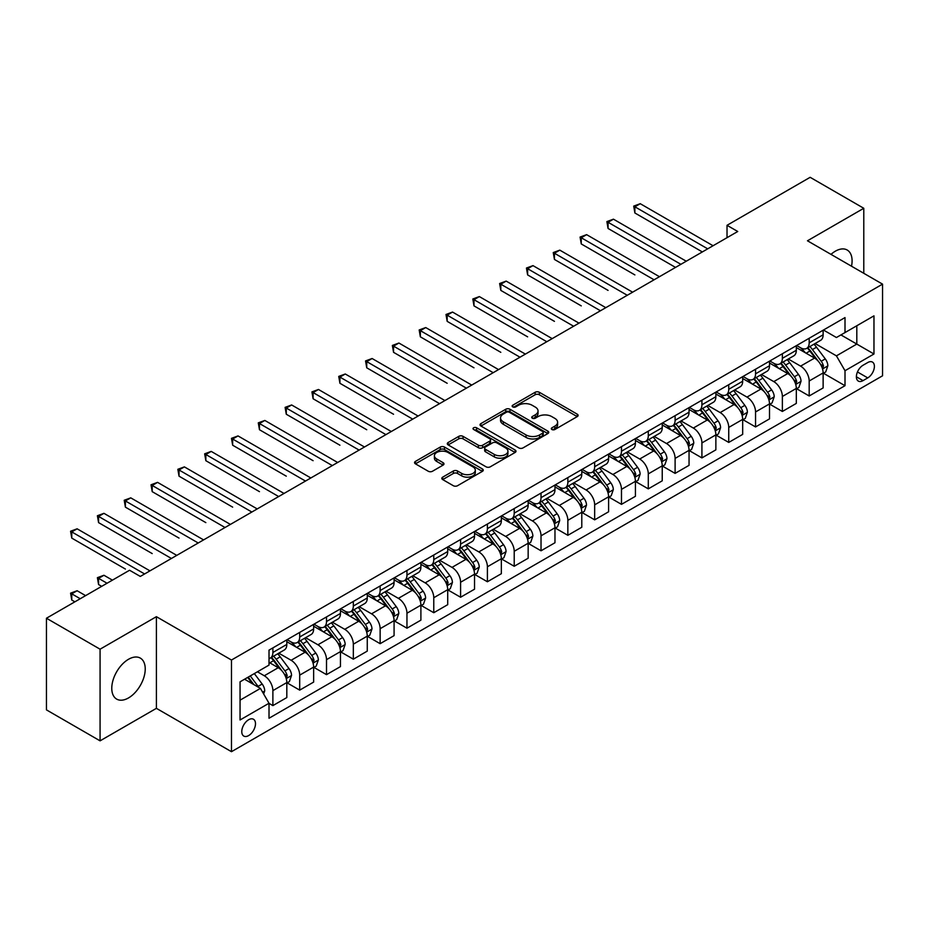 <?xml version="1.0" encoding="UTF-8"?>
<svg xmlns="http://www.w3.org/2000/svg" width="929" height="929" viewBox="0 0 929 929"><rect width="100%" height="100%" fill="white"/><g stroke="black" fill="none" stroke-linecap="round" stroke-linejoin="round"><path stroke-width="1.39" d="M551.919 429.512A2.09 1.208 0 0 0 554.868 429.512L577.246 416.598A2.973 1.719 0 0 0 578.117 415.379A2.973 1.719 0 0 0 577.246 414.171L539.343 392.282A2.973 1.719 0 0 0 535.127 392.282L512.762 405.207A2.09 1.208 0 0 0 512.146 406.054A2.09 1.208 0 0 0 512.762 406.902A2.09 1.208 0 0 0 515.711 406.902L518.603 405.23A9.534 5.504 0 0 1 532.073 405.23L535.232 407.053A9.534 5.504 0 0 1 538.03 410.943A9.534 5.504 0 0 1 535.232 414.833L532.34 416.506A2.09 1.208 0 0 0 531.736 417.353A2.09 1.208 0 0 0 532.34 418.213A2.09 1.208 0 0 0 535.29 418.213L538.181 416.54A9.534 5.504 0 0 1 551.663 416.54L554.822 418.364A9.534 5.504 0 0 1 557.609 422.254A9.534 5.504 0 0 1 554.822 426.144L551.919 427.816A2.09 1.208 0 0 0 551.315 428.664A2.09 1.208 0 0 0 551.919 429.512L551.919 427.816M128.504 697.934A23.666 13.668 120 0 0 143.96 677.078A23.666 13.668 120 0 0 140.337 658.115A23.666 13.668 120 0 0 128.504 659.288A23.666 13.668 120 0 0 113.048 680.144A23.666 13.668 120 0 0 116.671 699.107A23.666 13.668 120 0 0 128.504 697.934M851.51 266.217A23.666 13.668 120 0 0 847.19 250.017A23.666 13.668 120 0 0 835.357 251.19A23.666 13.668 120 0 0 831.002 254.372M248.635 735.582A9.708 5.609 120 0 0 254.976 727.024A9.708 5.609 120 0 0 253.489 719.255A9.708 5.609 120 0 0 248.635 719.731A9.708 5.609 120 0 0 242.295 728.29A9.708 5.609 120 0 0 243.781 736.07A9.708 5.609 120 0 0 248.635 735.582M442.692 477.146A2.973 1.719 0 0 0 441.821 478.354A2.973 1.719 0 0 0 442.692 479.573L453.329 485.716A2.973 1.719 0 0 0 457.532 485.716L482.383 471.363A2.973 1.719 0 0 0 483.254 470.155A2.973 1.719 0 0 0 482.383 468.936L444.48 447.058A2.973 1.719 0 0 0 440.276 447.058L415.426 461.399A2.973 1.719 0 0 0 414.555 462.619A2.973 1.719 0 0 0 415.426 463.826L428.269 471.247A2.973 1.719 0 0 0 432.484 471.247L443.11 465.104A2.973 1.719 0 0 0 443.981 463.885A2.973 1.719 0 0 0 443.11 462.677L436.746 458.996A7.966 4.599 0 0 1 434.412 455.744A7.966 4.599 0 0 1 439.324 451.494A7.966 4.599 0 0 1 448.01 452.493L472.966 466.904A7.966 4.599 0 0 1 475.3 470.155A7.966 4.599 0 0 1 470.376 474.394A7.966 4.599 0 0 1 461.701 473.407L457.532 471.003A2.973 1.719 0 0 0 453.329 471.003L442.692 477.146L442.692 479.573M156.397 616.682L100.077 649.197L46.45 618.238L46.45 709.884L100.077 740.843L156.397 708.339L231.472 751.689L231.472 660.031L156.397 616.682L156.397 708.339M863.784 273.3L863.784 208.282L807.464 240.785L882.55 284.135L231.472 660.031M863.784 208.282L810.146 177.311L727.024 225.306L727.024 237.696M46.45 618.238L129.572 570.243L140.302 576.433L737.742 231.495L727.024 225.306M518.812 447.906A2.973 1.719 0 0 0 523.027 447.906L547.866 433.553A2.973 1.719 0 0 0 548.749 432.345A2.973 1.719 0 0 0 547.866 431.126L509.975 409.248A2.973 1.719 0 0 0 505.759 409.248L480.908 423.589A2.973 1.719 0 0 0 480.038 424.808A2.973 1.719 0 0 0 480.908 426.016L518.812 447.906M474.475 429.964A2.09 1.208 0 0 1 476.589 430.255L476.589 427.781L515.13 450.031A2.973 1.719 0 0 1 516.001 451.25A2.973 1.719 0 0 1 515.13 452.458L490.28 466.811A2.973 1.719 0 0 1 486.064 466.811L448.173 444.921L458.798 438.836L458.798 436.351L448.173 442.494A2.973 1.719 0 0 0 447.29 443.714A2.973 1.719 0 0 0 448.173 444.921L448.173 442.494M458.798 438.836A2.973 1.719 0 0 1 463.014 438.836L463.014 436.351A2.973 1.719 0 0 0 458.798 436.351M463.014 436.351L478.389 445.223A2.973 1.719 0 0 0 482.592 445.223L489.653 441.159A2.973 1.719 0 0 0 490.524 439.94A2.973 1.719 0 0 0 489.653 438.72L473.651 429.488A2.09 1.208 0 0 1 473.035 428.629A2.09 1.208 0 0 1 474.324 427.526A2.09 1.208 0 0 1 476.589 427.781M867.744 362.542L863.029 365.26A9.406 5.435 120 0 0 856.886 373.551A9.406 5.435 120 0 0 858.326 381.087A9.406 5.435 120 0 0 863.029 380.623L867.744 377.894A9.406 5.435 120 0 0 873.887 369.614A9.406 5.435 120 0 0 872.447 362.078A9.406 5.435 120 0 0 867.744 362.542M231.472 751.689L882.55 375.792L882.55 284.135M823.454 330.027L836.425 337.517L845.007 332.57L845.007 317.579L269.015 650.126L269.015 665.106L240.054 681.828L240.054 719.975L269.015 703.253L269.015 718.245L845.007 385.698L845.007 370.717L836.425 355.853L815.093 343.533M845.007 332.57L873.968 315.848L873.968 353.995L845.007 370.717M100.077 649.197L100.077 740.843M840.931 334.916L856.805 344.078L856.805 325.754L873.968 315.848M836.425 355.853L856.805 344.078L873.968 353.995M240.054 700.164L260.434 688.401L244.559 679.227M269.015 703.381L272.882 705.61L272.882 690.63A12.135 7.002 -120 0 0 264.3 675.766L257.438 671.795M272.882 705.61L286.817 697.563L286.817 682.571A12.135 7.002 -120 0 0 278.235 667.707L269.015 662.389M287.142 682.885L299.695 690.131L299.695 675.139A12.135 7.002 -120 0 0 291.114 660.287L278.793 653.168M299.695 690.131L313.642 682.083L313.642 667.092A12.135 7.002 -120 0 0 305.06 652.228L286.817 641.707M313.956 667.405L326.509 674.651L326.509 659.66A12.135 7.002 -120 0 0 317.927 644.796L305.606 637.689M326.509 674.651L340.455 666.592L340.455 651.612A12.135 7.002 -120 0 0 331.874 636.748L313.642 626.216M340.769 651.926L353.322 659.172L353.322 644.18A12.135 7.002 -120 0 0 344.74 629.316L332.419 622.209M353.322 659.172L367.269 651.113L367.269 636.133A12.135 7.002 -120 0 0 358.687 621.269L340.455 610.736M367.594 636.435L380.135 643.681L380.135 628.701A12.135 7.002 -120 0 0 371.554 613.837L359.233 606.718M380.135 643.681L394.082 635.633L394.082 620.653A12.135 7.002 -120 0 0 385.5 605.789L367.269 595.257M394.407 620.955L406.96 628.201L406.96 613.221A12.135 7.002 -120 0 0 398.378 598.357L386.058 591.239M406.96 628.201L420.895 620.154L420.895 605.162A12.135 7.002 -120 0 0 412.313 590.31L394.082 579.777M421.22 605.476L433.773 612.722L433.773 597.73A12.135 7.002 -120 0 0 425.192 582.878L412.871 575.759M433.773 612.722L447.708 604.674L447.708 589.683A12.135 7.002 -120 0 0 439.138 574.819L420.895 564.298M448.033 589.996L460.587 597.242L460.587 582.251A12.135 7.002 -120 0 0 452.005 567.387L439.684 560.28M460.587 597.242L474.533 589.195L474.533 574.203A12.135 7.002 -120 0 0 465.952 559.339L447.708 548.818M474.847 574.517L487.4 581.763L487.4 566.771A12.135 7.002 -120 0 0 478.818 551.907L466.497 544.8M487.4 581.763L501.346 573.704L501.346 558.724A12.135 7.002 -120 0 0 492.765 543.86L474.533 533.327M501.672 559.026L514.213 566.272L514.213 551.292A12.135 7.002 -120 0 0 505.631 536.428L493.311 529.309M514.213 566.272L528.16 558.224L528.16 543.244A12.135 7.002 -120 0 0 519.578 528.38L501.346 517.848M528.485 543.546L541.026 550.792L541.026 535.812A12.135 7.002 -120 0 0 532.445 520.948L520.124 513.83M541.026 550.792L554.973 542.745L554.973 527.753A12.135 7.002 -120 0 0 546.391 512.901L528.16 502.368M555.298 528.067L567.851 535.313L567.851 520.333A12.135 7.002 -120 0 0 559.27 505.469L546.949 498.35M567.851 535.313L581.786 527.266L581.786 512.274A12.135 7.002 -120 0 0 573.205 497.41L554.973 486.889M582.111 512.587L594.665 519.834L594.665 504.842A12.135 7.002 -120 0 0 586.083 489.978L573.762 482.871M594.665 519.834L608.6 511.786L608.6 496.794A12.135 7.002 -120 0 0 600.029 481.93L581.786 471.409M608.925 497.108L621.478 504.354L621.478 489.362A12.135 7.002 -120 0 0 612.896 474.498L600.575 467.392M621.478 504.354L635.424 496.295L635.424 481.315A12.135 7.002 -120 0 0 626.843 466.451L608.6 455.918M635.738 481.628L648.291 488.863L648.291 473.883A12.135 7.002 -120 0 0 639.709 459.019L627.389 451.912M648.291 488.863L662.238 480.816L662.238 465.835A12.135 7.002 -120 0 0 653.656 450.971L635.424 440.439M662.563 466.137L675.104 473.384L675.104 458.403A12.135 7.002 -120 0 0 666.523 443.539L654.202 436.421M675.104 473.384L689.051 465.336L689.051 450.344A12.135 7.002 -120 0 0 680.469 435.492L662.238 424.959M689.376 450.658L701.918 457.904L701.918 442.924A12.135 7.002 -120 0 0 693.336 428.06L681.027 420.942M701.918 457.904L715.864 449.857L715.864 434.865A12.135 7.002 -120 0 0 707.283 420.001L689.051 409.48M716.189 435.178L728.742 442.425L728.742 427.433A12.135 7.002 -120 0 0 720.161 412.569L707.84 405.462M728.742 442.425L742.677 434.377L742.677 419.385A12.135 7.002 -120 0 0 734.096 404.521L715.864 394.001M743.003 419.699L755.556 426.945L755.556 411.953A12.135 7.002 -120 0 0 746.974 397.089L734.653 389.983M755.556 426.945L769.502 418.886L769.502 403.906A12.135 7.002 -120 0 0 760.921 389.042L742.677 378.509M769.816 404.22L782.369 411.466L782.369 396.474A12.135 7.002 -120 0 0 773.787 381.61L761.466 374.503M782.369 411.466L796.316 403.407L796.316 388.427A12.135 7.002 -120 0 0 787.734 373.563L769.502 363.03M796.629 388.728L809.182 395.975L809.182 380.995A12.135 7.002 -120 0 0 800.601 366.131L788.28 359.012M809.182 395.975L823.129 387.927L823.129 372.947A12.135 7.002 -120 0 0 814.547 358.083L796.316 347.551M796.629 345.507L800.601 347.794A12.135 7.002 -120 0 0 806.674 348.398A12.135 7.002 -120 0 0 809.182 342.847L809.182 338.261M769.816 360.986L773.787 363.285A12.135 7.002 -120 0 0 779.849 363.878A12.135 7.002 -120 0 0 782.369 358.327L782.369 353.74M743.003 376.466L746.974 378.765A12.135 7.002 -120 0 0 753.036 379.369A12.135 7.002 -120 0 0 755.556 373.806L755.556 369.231M716.189 391.957L720.161 394.244A12.135 7.002 -120 0 0 726.223 394.848A12.135 7.002 -120 0 0 728.742 389.286L728.742 384.711M689.376 407.436L693.336 409.724A12.135 7.002 -120 0 0 699.409 410.328A12.135 7.002 -120 0 0 701.918 404.777L701.918 400.19M662.563 422.916L666.523 425.203A12.135 7.002 -120 0 0 672.596 425.807A12.135 7.002 -120 0 0 675.104 420.256L675.104 415.669M635.738 438.395L639.709 440.694A12.135 7.002 -120 0 0 645.783 441.287A12.135 7.002 -120 0 0 648.291 435.736L648.291 431.149M608.925 453.875L612.896 456.174A12.135 7.002 -120 0 0 618.958 456.766A12.135 7.002 -120 0 0 621.478 451.215L621.478 446.628M582.111 469.366L586.083 471.653A12.135 7.002 -120 0 0 592.145 472.257A12.135 7.002 -120 0 0 594.665 466.695L594.665 462.119M555.298 484.845L559.27 487.133A12.135 7.002 -120 0 0 565.331 487.737A12.135 7.002 -120 0 0 567.851 482.174L567.851 477.599M528.485 500.325L532.445 502.612A12.135 7.002 -120 0 0 538.518 503.216A12.135 7.002 -120 0 0 541.026 497.665L541.026 493.078M501.66 515.804L505.631 518.092A12.135 7.002 -120 0 0 511.705 518.696A12.135 7.002 -120 0 0 514.213 513.145L514.213 508.558M474.847 531.283L478.818 533.583A12.135 7.002 -120 0 0 484.892 534.175A12.135 7.002 -120 0 0 487.4 528.624L487.4 524.037M448.033 546.775L452.005 549.062A12.135 7.002 -120 0 0 458.067 549.666A12.135 7.002 -120 0 0 460.587 544.104L460.587 539.528M421.22 562.254L425.192 564.542A12.135 7.002 -120 0 0 431.253 565.146A12.135 7.002 -120 0 0 433.773 559.583L433.773 555.008M394.407 577.733L398.378 580.021A12.135 7.002 -120 0 0 404.44 580.625A12.135 7.002 -120 0 0 406.96 575.074L406.96 570.487M367.594 593.213L371.554 595.501A12.135 7.002 -120 0 0 377.627 596.104A12.135 7.002 -120 0 0 380.135 590.554L380.135 585.967M340.769 608.692L344.74 610.992A12.135 7.002 -120 0 0 350.814 611.584A12.135 7.002 -120 0 0 353.322 606.033L353.322 601.446M313.956 624.172L317.927 626.471A12.135 7.002 -120 0 0 324 627.075A12.135 7.002 -120 0 0 326.509 621.513L326.509 616.937M287.142 639.663L291.114 641.951A12.135 7.002 -120 0 0 297.175 642.554A12.135 7.002 -120 0 0 299.695 636.992L299.695 632.417M823.454 373.249L845.007 385.698M806.674 348.398L820.609 340.351A12.135 7.002 -120 0 0 823.129 334.8L823.129 330.213M779.849 363.878L793.796 355.83A12.135 7.002 -120 0 0 796.316 350.279L796.316 345.693M753.036 379.369L766.982 371.31A12.135 7.002 -120 0 0 769.502 365.759L769.502 361.172M726.223 394.848L740.169 386.789A12.135 7.002 -120 0 0 742.677 381.238L742.677 376.651M699.409 410.328L713.356 402.28A12.135 7.002 -120 0 0 715.864 396.718L715.864 392.143M672.596 425.807L686.543 417.76A12.135 7.002 -120 0 0 689.051 412.197L689.051 407.622M645.783 441.287L659.718 433.239A12.135 7.002 -120 0 0 662.238 427.688L662.238 423.101M618.958 456.766L632.904 448.719A12.135 7.002 -120 0 0 635.424 443.168L635.424 438.581M592.145 472.257L606.091 464.198A12.135 7.002 -120 0 0 608.6 458.647L608.6 454.06M565.331 487.737L579.278 479.689A12.135 7.002 -120 0 0 581.786 474.127L581.786 469.551M538.518 503.216L552.465 495.169A12.135 7.002 -120 0 0 554.973 489.606L554.973 485.031M511.705 518.696L525.651 510.648A12.135 7.002 -120 0 0 528.16 505.097L528.16 500.51M484.892 534.175L498.827 526.128A12.135 7.002 -120 0 0 501.346 520.577L501.346 515.99M458.067 549.666L472.013 541.607A12.135 7.002 -120 0 0 474.533 536.056L474.533 531.469M431.253 565.146L445.2 557.098A12.135 7.002 -120 0 0 447.708 551.536L447.708 546.96M404.44 580.625L418.387 572.578A12.135 7.002 -120 0 0 420.895 567.015L420.895 562.44M377.627 596.104L391.573 588.057A12.135 7.002 -120 0 0 394.082 582.506L394.082 577.919M350.814 611.584L364.76 603.536A12.135 7.002 -120 0 0 367.269 597.986L367.269 593.399M324 627.075L337.935 619.016A12.135 7.002 -120 0 0 340.455 613.465L340.455 608.878M297.175 642.554L311.122 634.495A12.135 7.002 -120 0 0 313.642 628.945L313.642 624.358M269.015 658.522A12.135 7.002 -120 0 0 270.362 658.034L284.309 649.986A12.135 7.002 -120 0 0 286.817 644.424L286.817 639.849M270.362 658.034A12.135 7.002 -120 0 0 272.882 652.483L272.882 647.896M260.434 688.401L269.015 703.253M552.755 429.813L554.822 428.617A9.534 5.504 0 0 0 557.609 424.727L557.609 422.254M538.03 410.943L538.03 413.428A9.534 5.504 0 0 1 535.232 417.318L533.176 418.503M577.211 416.622L539.343 394.767A2.973 1.719 0 0 0 535.127 394.767L513.586 407.192M547.831 433.576L509.975 411.721A2.973 1.719 0 0 0 505.759 411.721L480.955 426.039M542.606 433.193A2.09 1.208 0 0 0 543.221 432.345A2.09 1.208 0 0 0 542.606 431.486L509.336 412.279A2.09 1.208 0 0 0 506.386 412.279L503.332 414.044A9.534 5.504 0 0 0 500.545 417.934A9.534 5.504 0 0 0 503.332 421.824L526.081 434.958A9.534 5.504 0 0 0 539.552 434.958L542.606 433.193L542.606 435.666A2.09 1.208 0 0 0 543.221 434.818L543.221 432.345M500.545 417.934L500.545 420.419A9.534 5.504 0 0 0 503.332 424.309L503.332 421.824M542.606 435.666L539.552 437.431A9.534 5.504 0 0 1 526.081 437.431L503.332 424.309M463.014 438.836L478.389 447.708A2.973 1.719 0 0 0 482.592 447.708L489.653 443.632A2.973 1.719 0 0 0 490.524 442.413L490.524 439.94M476.589 430.255L515.084 452.481M494.333 454.432A7.966 4.599 0 0 0 503.019 455.431A7.966 4.599 0 0 0 507.931 451.18A7.966 4.599 0 0 0 505.597 447.929L496.806 442.854A2.973 1.719 0 0 0 492.602 442.854L485.542 446.93A2.973 1.719 0 0 0 484.671 448.15A2.973 1.719 0 0 0 485.542 449.357L494.333 454.432L494.333 456.917A7.966 4.599 0 0 0 503.019 457.916A7.966 4.599 0 0 0 507.931 453.666L507.931 451.18M484.671 448.15L484.671 450.623A2.973 1.719 0 0 0 485.542 451.842L485.542 449.357M494.333 456.917L485.542 451.842M475.3 470.155L475.3 472.629A7.966 4.599 0 0 1 470.376 476.879A7.966 4.599 0 0 1 461.701 475.88L457.532 473.476A2.973 1.719 0 0 0 453.329 473.476L442.727 479.596M434.412 455.744L434.412 458.218A7.966 4.599 0 0 0 436.746 461.469L436.746 458.996M443.075 465.127L436.746 461.469M482.348 471.386L444.48 449.531A2.973 1.719 0 0 0 440.276 449.531L415.46 463.85M823.129 373.435L825.707 371.948L827.844 365.759A8.036 4.645 -120 0 0 825.277 358.908L816.51 347.214A23.213 13.401 -120 0 0 813.978 344.183M805.269 352.718A23.213 13.401 -120 0 0 800.519 347.748M822.397 368.511L823.5 366.096A8.036 4.645 -120 0 0 821.201 361.265L812.434 349.559A23.213 13.401 -120 0 0 809.902 346.529M807.742 347.783A19.265 11.125 60 0 1 810.912 351.371L818.321 361.276M634.879 274.914L581.252 243.944L581.252 237.754L586.617 234.654L659.451 276.703M807.336 348.015A23.213 13.401 60 0 1 809.867 351.046L815.697 358.826M707.712 248.844L634.879 206.795L640.244 203.695L713.077 245.744M702.347 251.933L634.879 212.985L634.879 206.795L633.706 206.11L640.244 203.695M634.879 212.985L633.706 206.11M796.316 388.914L798.882 387.428L801.03 381.238A8.036 4.645 -120 0 0 798.464 374.399L789.696 362.693A23.213 13.401 -120 0 0 787.165 359.662M778.456 368.198A23.213 13.401 -120 0 0 773.694 363.227M795.584 383.991L796.687 381.587A8.036 4.645 -120 0 0 794.388 376.744L785.62 365.051A23.213 13.401 -120 0 0 783.089 362.008M780.929 363.262A19.265 11.125 60 0 1 784.099 366.85L791.508 376.756M608.065 290.394L554.439 259.435L554.439 253.234L559.804 250.145L632.626 292.194M780.523 363.494A23.213 13.401 60 0 1 783.054 366.537L788.872 374.306M769.502 404.405L772.069 402.919L774.217 396.718A8.036 4.645 -120 0 0 771.651 389.878L762.883 378.173A23.213 13.401 -120 0 0 760.352 375.142M751.631 383.689A23.213 13.401 -120 0 0 746.881 378.707M768.759 399.482L769.874 397.066A8.036 4.645 -120 0 0 767.575 392.224L758.807 380.53A23.213 13.401 -120 0 0 756.276 377.499M754.116 378.742A19.265 11.125 60 0 1 757.274 382.342L764.695 392.235M581.252 305.873L527.626 274.914L527.626 268.713L532.991 265.624L605.813 307.673M753.698 378.986A23.213 13.401 60 0 1 756.229 382.016L762.059 389.797M742.677 419.885L745.255 418.398L747.404 412.197A8.036 4.645 -120 0 0 744.837 405.358L736.07 393.652A23.213 13.401 -120 0 0 733.538 390.621M724.817 399.168A23.213 13.401 -120 0 0 720.068 394.198M741.946 414.961L743.061 412.546A8.036 4.645 -120 0 0 740.761 407.715L731.994 396.009A23.213 13.401 -120 0 0 729.462 392.979M727.302 394.221A19.265 11.125 60 0 1 730.461 397.821L737.881 407.715M554.439 321.353L500.812 290.394L500.812 284.204L506.166 281.104L578.999 323.153M726.884 394.465A23.213 13.401 60 0 1 729.416 397.496L735.245 405.276M680.899 264.324L608.065 222.275L613.43 219.174L686.264 261.223M675.534 267.413L608.065 228.464L608.065 222.275L606.892 221.59L613.43 219.174M608.065 228.464L606.892 221.59M654.086 279.803L580.079 237.069L586.617 234.654M581.252 243.944L580.079 237.069M627.272 295.283L553.254 252.56L559.804 250.145M554.439 259.435L553.254 252.56M715.864 435.364L718.442 433.878L720.59 427.688A8.036 4.645 -120 0 0 718.024 420.837L709.257 409.143A23.213 13.401 -120 0 0 706.725 406.101M698.004 414.648A23.213 13.401 -120 0 0 693.255 409.677M715.133 430.441L716.247 428.025A8.036 4.645 -120 0 0 713.948 423.194L705.181 411.489A23.213 13.401 -120 0 0 702.649 408.458M700.489 409.701A19.265 11.125 60 0 1 703.648 413.3L711.068 423.206M527.626 336.844L473.987 305.873L473.987 299.684L479.352 296.583L552.186 338.632M700.071 409.944A23.213 13.401 60 0 1 702.603 412.975L708.432 420.756M600.448 310.762L526.441 268.04L532.991 265.624M527.626 274.914L526.441 268.04M689.051 450.844L691.629 449.357L693.766 443.168A8.036 4.645 -120 0 0 691.199 436.316L682.443 424.623A23.213 13.401 -120 0 0 679.912 421.592M671.191 430.127A23.213 13.401 -120 0 0 666.441 425.157M688.319 445.92L689.434 443.505A8.036 4.645 -120 0 0 687.123 438.674L678.367 426.968A23.213 13.401 -120 0 0 675.836 423.938M673.676 425.192A19.265 11.125 60 0 1 676.835 428.78L684.255 438.685M500.812 352.323L447.174 321.353L447.174 315.163L452.539 312.063L525.373 354.112M673.258 425.424A23.213 13.401 60 0 1 675.789 428.455L681.619 436.235M662.238 466.323L664.816 464.837L666.952 458.647A8.036 4.645 -120 0 0 664.386 451.808L655.619 440.102A23.213 13.401 -120 0 0 653.087 437.071M644.378 445.606A23.213 13.401 -120 0 0 639.628 440.636M661.506 461.399L662.609 458.996A8.036 4.645 -120 0 0 660.31 454.153L651.543 442.459A23.213 13.401 -120 0 0 649.011 439.417M646.851 440.671A19.265 11.125 60 0 1 650.021 444.259L657.43 454.165M473.987 367.803L420.361 336.832L420.361 330.643L425.726 327.554L498.559 369.603M646.445 440.903A23.213 13.401 60 0 1 648.976 443.946L654.806 451.715M635.424 481.814L637.991 480.328L640.139 474.127A8.036 4.645 -120 0 0 637.573 467.287L628.805 455.582A23.213 13.401 -120 0 0 626.274 452.551M617.553 461.098A23.213 13.401 -120 0 0 612.803 456.116M634.693 476.879L635.796 474.475A8.036 4.645 -120 0 0 633.497 469.633L624.729 457.939A23.213 13.401 -120 0 0 622.198 454.908M620.038 456.151A19.265 11.125 60 0 1 623.208 459.75L630.617 469.644M447.174 383.282L393.548 352.323L393.548 346.122L398.913 343.033L471.735 385.082M619.631 456.394A23.213 13.401 60 0 1 622.163 459.425L627.981 467.206M608.6 497.294L611.177 495.807L613.326 489.606A8.036 4.645 -120 0 0 610.759 482.766L601.992 471.061A23.213 13.401 -120 0 0 599.46 468.03M590.739 476.577A23.213 13.401 -120 0 0 585.99 471.607M607.868 492.37L608.983 489.955A8.036 4.645 -120 0 0 606.683 485.124L597.916 473.418A23.213 13.401 -120 0 0 595.384 470.388M593.225 471.63A19.265 11.125 60 0 1 596.383 475.23L603.804 485.124M420.361 398.762L366.734 367.803L366.734 361.613L372.099 358.513L444.921 400.562M592.807 471.874A23.213 13.401 60 0 1 595.338 474.905L601.168 482.685M581.786 512.773L584.364 511.287L586.513 505.097A8.036 4.645 -120 0 0 583.946 498.246L575.179 486.541A23.213 13.401 -120 0 0 572.647 483.51M563.926 492.056A23.213 13.401 -120 0 0 559.177 487.086M581.055 507.849L582.169 505.434A8.036 4.645 -120 0 0 579.87 500.603L571.103 488.898A23.213 13.401 -120 0 0 568.571 485.867M566.411 487.11A19.265 11.125 60 0 1 569.57 490.709L576.99 500.615M393.548 414.253L339.921 383.282L339.921 377.093L345.274 373.992L418.108 416.041M565.993 487.353A23.213 13.401 60 0 1 568.525 490.384L574.354 498.165M573.634 326.253L499.628 283.519L506.166 281.104M500.812 290.394L499.628 283.519M546.821 341.733L472.815 298.999L479.352 296.583M473.987 305.873L472.815 298.999M520.008 357.212L446.001 314.478L452.539 312.063M447.174 321.353L446.001 314.478M493.194 372.692L419.176 329.969L425.726 327.554M420.361 336.832L419.176 329.969M466.381 388.171L392.363 345.449L398.913 343.033M393.548 352.323L392.363 345.449M554.973 528.253L557.551 526.766L559.688 520.577A8.036 4.645 -120 0 0 557.133 513.725L548.365 502.032A23.213 13.401 -120 0 0 545.834 498.989M537.113 507.536A23.213 13.401 -120 0 0 532.363 502.566M554.241 523.329L555.356 520.914A8.036 4.645 -120 0 0 553.057 516.083L544.289 504.377A23.213 13.401 -120 0 0 541.758 501.346M539.598 502.601A19.265 11.125 60 0 1 542.757 506.189L550.177 516.094M366.734 429.732L313.096 398.762L313.096 392.572L318.461 389.472L391.295 431.52M539.18 502.833A23.213 13.401 60 0 1 541.712 505.864L547.541 513.644M439.556 403.662L365.55 360.928L372.099 358.513M366.734 367.803L365.55 360.928M528.16 543.732L530.738 542.246L532.874 536.056A8.036 4.645 -120 0 0 530.308 529.205L521.552 517.511A23.213 13.401 -120 0 0 519.009 514.48M510.3 523.015A23.213 13.401 -120 0 0 505.55 518.045M527.428 538.808L528.543 536.393A8.036 4.645 -120 0 0 526.232 531.562L517.476 519.857A23.213 13.401 -120 0 0 514.933 516.826M512.785 518.08A19.265 11.125 60 0 1 515.943 521.668L523.364 531.574M339.921 445.212L286.283 414.241L286.283 408.052L291.648 404.963L364.482 447M512.367 518.312A23.213 13.401 60 0 1 514.898 521.343L520.728 529.124M412.743 419.142L338.737 376.408L345.274 373.992M339.921 383.282L338.737 376.408M501.346 559.212L503.913 557.725L506.061 551.536A8.036 4.645 -120 0 0 503.495 544.696L494.727 532.991A23.213 13.401 -120 0 0 492.196 529.96M483.486 538.495A23.213 13.401 -120 0 0 478.725 533.525M500.615 554.288L501.718 551.884A8.036 4.645 -120 0 0 499.419 547.042L490.651 535.348A23.213 13.401 -120 0 0 488.12 532.317M485.96 533.56A19.265 11.125 60 0 1 489.13 537.148L496.539 547.053M313.096 460.691L259.47 429.732L259.47 423.531L264.835 420.442L337.668 462.491M485.553 533.803A23.213 13.401 60 0 1 488.085 536.834L493.914 544.615M385.93 434.621L311.923 391.887L318.461 389.472M313.096 398.762L311.923 391.887M474.533 574.703L477.1 573.216L479.248 567.015A8.036 4.645 -120 0 0 476.682 560.175L467.914 548.47A23.213 13.401 -120 0 0 465.383 545.439M456.662 553.986A23.213 13.401 -120 0 0 451.912 549.004M473.802 569.779L474.905 567.364A8.036 4.645 -120 0 0 472.606 562.521L463.838 550.827A23.213 13.401 -120 0 0 461.307 547.796M459.147 549.039A19.265 11.125 60 0 1 462.305 552.639L469.726 562.533M286.283 476.171L232.656 445.212L232.656 439.022L238.021 435.922L310.843 477.97M458.729 549.283A23.213 13.401 60 0 1 461.272 552.314L467.09 560.094M359.117 450.101L285.11 407.366L291.648 404.963M286.283 414.241L285.11 407.366M447.708 590.182L450.286 588.696L452.435 582.506A8.036 4.645 -120 0 0 449.868 575.655L441.101 563.949A23.213 13.401 -120 0 0 438.569 560.919M429.848 569.465A23.213 13.401 -120 0 0 425.099 564.495M446.977 585.258L448.092 582.843A8.036 4.645 -120 0 0 445.792 578.012L437.025 566.307A23.213 13.401 -120 0 0 434.493 563.276M432.333 564.518A19.265 11.125 60 0 1 435.492 568.118L442.912 578.024M259.47 491.65L205.843 460.691L205.843 454.502L211.208 451.401L284.03 493.45M431.915 564.762A23.213 13.401 60 0 1 434.447 567.793L440.276 575.574M332.303 465.58L258.285 422.858L264.835 420.442M259.47 429.732L258.285 422.858M420.895 605.662L423.473 604.175L425.621 597.986A8.036 4.645 -120 0 0 423.055 591.134L414.288 579.441A23.213 13.401 -120 0 0 411.756 576.398M403.035 584.945A23.213 13.401 -120 0 0 398.286 579.975M420.163 600.738L421.278 598.322A8.036 4.645 -120 0 0 418.979 593.492L410.212 581.786A23.213 13.401 -120 0 0 407.68 578.755M405.52 579.998A19.265 11.125 60 0 1 408.679 583.598L416.099 593.503M232.656 507.141L179.03 476.171L179.03 469.981L184.383 466.881L257.217 508.929M405.102 580.242A23.213 13.401 60 0 1 407.634 583.273L413.463 591.053M305.49 481.059L231.472 438.337L238.021 435.922M232.656 445.212L231.472 438.337M394.082 621.141L396.66 619.655L398.796 613.465A8.036 4.645 -120 0 0 396.242 606.614L387.474 594.92A23.213 13.401 -120 0 0 384.943 591.889M376.222 600.424A23.213 13.401 -120 0 0 371.472 595.454M393.35 616.217L394.465 613.802A8.036 4.645 -120 0 0 392.166 608.971L383.398 597.266A23.213 13.401 -120 0 0 380.867 594.235M378.707 595.489A19.265 11.125 60 0 1 381.865 599.077L389.286 608.983M205.843 522.621L152.205 491.65L152.205 485.461L157.57 482.36L230.404 524.409M378.289 595.721A23.213 13.401 60 0 1 380.82 598.752L386.65 606.532M367.269 636.62L369.847 635.134L371.983 628.945A8.036 4.645 -120 0 0 369.417 622.105L360.661 610.399A23.213 13.401 -120 0 0 358.118 607.369M349.409 615.904A23.213 13.401 -120 0 0 344.659 610.934M366.537 631.697L367.652 629.293A8.036 4.645 -120 0 0 365.341 624.451L356.585 612.757A23.213 13.401 -120 0 0 354.042 609.714M351.882 610.968A19.265 11.125 60 0 1 355.052 614.557L362.473 624.462M179.03 538.1L125.392 507.141L125.392 500.94L130.757 497.851L203.59 539.9M351.476 611.201A23.213 13.401 60 0 1 354.007 614.243L359.837 622.012M340.455 652.112L343.022 650.625L345.17 644.424A8.036 4.645 -120 0 0 342.604 637.584L333.836 625.879A23.213 13.401 -120 0 0 331.305 622.848M322.595 631.395A23.213 13.401 -120 0 0 317.834 626.413M339.724 647.188L340.827 644.772A8.036 4.645 -120 0 0 338.528 639.93L329.76 628.236A23.213 13.401 -120 0 0 327.229 625.205M325.069 626.448A19.265 11.125 60 0 1 328.239 630.048L335.648 639.942M152.205 553.579L98.579 522.621L98.579 516.419L103.943 513.331L176.777 555.379M324.662 626.692A23.213 13.401 60 0 1 327.194 629.723L333.012 637.503M313.642 667.591L316.208 666.105L318.357 659.904A8.036 4.645 -120 0 0 315.79 653.064L307.023 641.358A23.213 13.401 -120 0 0 304.491 638.328M295.77 646.874A23.213 13.401 -120 0 0 291.021 641.904M312.91 662.667L314.014 660.252A8.036 4.645 -120 0 0 311.714 655.421L302.947 643.716A23.213 13.401 -120 0 0 300.415 640.685M298.255 641.927A19.265 11.125 60 0 1 301.414 645.527L308.834 655.421M125.392 569.059L71.765 538.1L71.765 531.911L77.13 528.81L149.952 570.859M297.837 642.171A23.213 13.401 60 0 1 300.381 645.202L306.198 652.982M286.817 683.07L289.395 681.584L291.543 675.395A8.036 4.645 -120 0 0 288.977 668.543L280.21 656.849A23.213 13.401 -120 0 0 277.678 653.807M286.086 678.147L287.2 675.731A8.036 4.645 -120 0 0 284.901 670.901L276.134 659.195A23.213 13.401 -120 0 0 273.602 656.164M271.442 657.407A19.265 11.125 60 0 1 274.601 661.007L282.021 670.912M112.409 580.149L103.943 575.26L98.579 578.349L98.579 584.55L101.691 586.338M271.024 657.651A23.213 13.401 60 0 1 273.556 660.682L279.385 668.462M98.579 584.55L97.394 577.675L107.056 583.249M97.394 577.675L103.943 575.26M278.665 496.55L204.659 453.816L211.208 451.401M205.843 460.691L204.659 453.816M251.852 512.03L177.845 469.296L184.383 466.881M179.03 476.171L177.845 469.296M225.039 527.509L151.032 484.775L157.57 482.36M152.205 491.65L151.032 484.775M198.225 542.989L124.219 500.266L130.757 497.851M125.392 507.141L124.219 500.266M171.412 558.468L97.394 515.746L103.943 513.331M98.579 522.621L97.394 515.746M263.65 693.975L264.73 690.874A8.036 4.645 -120 0 0 262.164 684.023L254.337 673.583M85.596 595.628L77.13 590.739L71.765 593.828L71.765 600.029L74.877 601.818M258.819 687.46A8.036 4.645 -120 0 0 258.088 686.38L250.261 675.94M248.252 677.102L253.872 684.603M247.683 677.427L252.456 683.79M71.765 600.029L70.581 593.155L80.231 598.729M70.581 593.155L77.13 590.739M144.599 573.959L70.581 531.225L77.13 528.81M71.765 538.1L70.581 531.225M264.3 675.766L278.235 667.707M291.114 660.287L305.06 652.228M317.927 644.796L331.874 636.748M344.74 629.316L358.687 621.269M371.554 613.837L385.5 605.789M398.378 598.357L412.313 590.31M425.192 582.878L439.138 574.819M452.005 567.387L465.952 559.339M478.818 551.907L492.765 543.86M505.631 536.428L519.578 528.38M532.445 520.948L546.391 512.901M559.27 505.469L573.205 497.41M586.083 489.978L600.029 481.93M612.896 474.498L626.843 466.451M639.709 459.019L653.656 450.971M666.523 443.539L680.469 435.492M693.336 428.06L707.283 420.001M720.161 412.569L734.096 404.521M746.974 397.089L760.921 389.042M773.787 381.61L787.734 373.563M800.601 366.131L814.547 358.083M809.182 342.847L823.129 334.8M809.182 380.995L823.129 372.947M782.369 396.474L796.316 388.427M782.369 358.327L796.316 350.279M755.556 411.953L769.502 403.906M755.556 373.806L769.502 365.759M728.742 427.433L742.677 419.385M728.742 389.286L742.677 381.238M701.918 442.924L715.864 434.865M701.918 404.777L715.864 396.718M675.104 458.403L689.051 450.344M675.104 420.256L689.051 412.197M648.291 473.883L662.238 465.835M648.291 435.736L662.238 427.688M621.478 489.362L635.424 481.315M621.478 451.215L635.424 443.168M594.665 504.842L608.6 496.794M594.665 466.695L608.6 458.647M567.851 520.333L581.786 512.274M567.851 482.174L581.786 474.127M541.026 535.812L554.973 527.753M541.026 497.665L554.973 489.606M514.213 551.292L528.16 543.244M514.213 513.145L528.16 505.097M487.4 566.771L501.346 558.724M487.4 528.624L501.346 520.577M460.587 582.251L474.533 574.203M460.587 544.104L474.533 536.056M433.773 597.73L447.708 589.683M433.773 559.583L447.708 551.536M406.96 613.221L420.895 605.162M406.96 575.074L420.895 567.015M380.135 628.701L394.082 620.653M380.135 590.554L394.082 582.506M353.322 644.18L367.269 636.133M353.322 606.033L367.269 597.986M326.509 659.66L340.455 651.612M326.509 621.513L340.455 613.465M299.695 675.139L313.642 667.092M299.695 636.992L313.642 628.945M272.882 690.63L286.817 682.571M272.882 652.483L286.817 644.424M857.455 371.96L867.744 377.894M856.375 376.779L863.029 380.623M554.822 428.617L554.822 426.144M532.34 418.213L532.34 416.506M535.232 417.318L535.232 414.833M512.762 406.902L512.762 405.207M535.127 394.767L535.127 392.282M539.343 394.767L539.343 392.282M577.246 416.598L577.246 414.171M480.908 426.016L480.908 423.589M505.759 411.721L505.759 409.248M509.975 411.721L509.975 409.248M547.866 433.553L547.866 431.126M526.081 437.431L526.081 434.958M539.552 437.431L539.552 434.958M478.389 447.708L478.389 445.223M482.592 447.708L482.592 445.223M489.653 443.632L489.653 441.159M515.13 452.458L515.13 450.031M453.329 473.476L453.329 471.003M457.532 473.476L457.532 471.003M461.701 475.88L461.701 473.407M443.11 465.104L443.11 462.677M415.426 463.826L415.426 461.399M440.276 449.531L440.276 447.058M444.48 449.531L444.48 447.058M482.383 471.363L482.383 468.936M822.525 368.952L827.797 365.91M812.434 349.559L816.51 347.214M806.117 353.217L809.867 351.046M821.201 361.265L825.277 358.908M820.562 364.4L823.5 366.096M795.712 384.432L800.972 381.389M785.62 365.051L789.696 362.693M779.303 368.697L783.054 366.537M794.388 376.744L798.464 374.399M793.749 379.891L796.687 381.587M768.898 399.911L774.159 396.88M758.807 380.53L762.883 378.173M752.49 384.176L756.229 382.016M767.575 392.224L771.651 389.878M766.936 395.371L769.874 397.066M742.085 415.402L747.346 412.36M731.994 396.009L736.07 393.652M725.677 399.656L729.416 397.496M740.761 407.715L744.837 405.358M740.123 410.85L743.061 412.546M715.26 430.882L720.532 427.839M705.181 411.489L709.257 409.143M698.852 415.135L702.603 412.975M713.948 423.194L718.024 420.837M713.309 426.33L716.247 428.025M688.447 446.361L693.719 443.319M678.367 426.968L682.443 424.623M672.039 430.626L675.789 428.455M687.123 438.674L691.199 436.316M686.496 441.809L689.434 443.505M661.634 461.841L666.906 458.798M651.543 442.459L655.619 440.102M645.225 446.106L648.976 443.946M660.31 454.153L664.386 451.808M659.671 457.289L662.609 458.996M634.821 477.32L640.081 474.289M624.729 457.939L628.805 455.582M618.412 461.585L622.163 459.425M633.497 469.633L637.573 467.287M632.858 472.78L635.796 474.475M608.007 492.811L613.268 489.769M597.916 473.418L601.992 471.061M591.599 477.065L595.338 474.905M606.683 485.124L610.759 482.766M606.045 488.259L608.983 489.955M581.194 508.291L586.454 505.248M571.103 488.898L575.179 486.541M564.786 492.544L568.525 490.384M579.87 500.603L583.946 498.246M579.231 503.739L582.169 505.434M554.369 523.77L559.641 520.728M544.289 504.377L548.365 502.032M537.961 508.035L541.712 505.864M553.057 516.083L557.133 513.725M552.418 519.218L555.356 520.914M527.556 539.25L532.828 536.207M517.476 519.857L521.552 517.511M511.147 523.515L514.898 521.343M526.232 531.562L530.308 529.205M525.605 534.698L528.543 536.393M500.743 554.729L506.015 551.698M490.651 535.348L494.727 532.991M484.334 538.994L488.085 536.834M499.419 547.042L503.495 544.696M498.78 550.189L501.718 551.884M473.929 570.22L479.19 567.178M463.838 550.827L467.914 548.47M457.521 554.474L461.272 552.314M472.606 562.521L476.682 560.175M471.967 565.668L474.905 567.364M447.116 585.7L452.377 582.657M437.025 566.307L441.101 563.949M430.708 569.953L434.447 567.793M445.792 578.012L449.868 575.655M445.154 581.148L448.092 582.843M420.303 601.179L425.563 598.137M410.212 581.786L414.288 579.441M403.894 585.433L407.634 583.273M418.979 593.492L423.055 591.134M418.34 596.627L421.278 598.322M393.478 616.659L398.75 613.616M383.398 597.266L387.474 594.92M377.069 600.924L380.82 598.752M392.166 608.971L396.242 606.614M391.527 612.106L394.465 613.802M366.665 632.138L371.937 629.096M356.585 612.757L360.661 610.399M350.256 616.403L354.007 614.243M365.341 624.451L369.417 622.105M364.714 627.598L367.652 629.293M339.851 647.629L345.123 644.587M329.76 628.236L333.836 625.879M323.443 631.883L327.194 629.723M338.528 639.93L342.604 637.584M337.889 643.077L340.827 644.772M313.038 663.109L318.299 660.066M302.947 643.716L307.023 641.358M296.63 647.362L300.381 645.202M311.714 655.421L315.79 653.064M311.076 658.556L314.014 660.252M286.225 678.588L291.485 675.546M276.134 659.195L280.21 656.849M269.816 662.841L273.556 660.682M284.901 670.901L288.977 668.543M284.262 674.036L287.2 675.731M262.64 692.21L264.672 691.025M258.088 686.38L262.164 684.023"/></g></svg>
